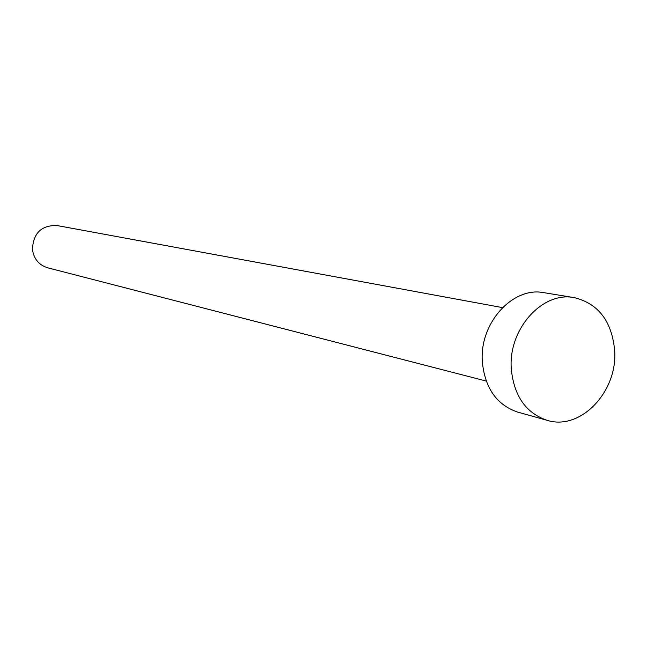 <?xml version="1.0" encoding="UTF-8"?>
<svg xmlns="http://www.w3.org/2000/svg" width="647" height="647" viewBox="0 0 647 647"><rect width="100%" height="100%" fill="white"/><g stroke="black" fill="none" stroke-linecap="round" stroke-linejoin="round"><path stroke-width="0.97" d="M486.237 381.051L47.603 267.777C38.917 265.044 33.862 258.954 32.447 249.491C33.24 233.146 41.408 225.164 56.944 225.528L502.468 307.6M547.152 420.332L517.665 412.082C496.912 405.022 485.153 388.426 482.371 362.288C478.958 323.565 512.667 286.176 544.038 292.695L574.261 297.644C598.329 303.556 611.787 321.13 614.65 350.367C617.893 391.524 580.594 430.991 547.152 420.332C526.035 413.134 514.082 396.11 511.308 369.259C507.903 329.469 542.332 290.98 574.261 297.644"/></g></svg>
